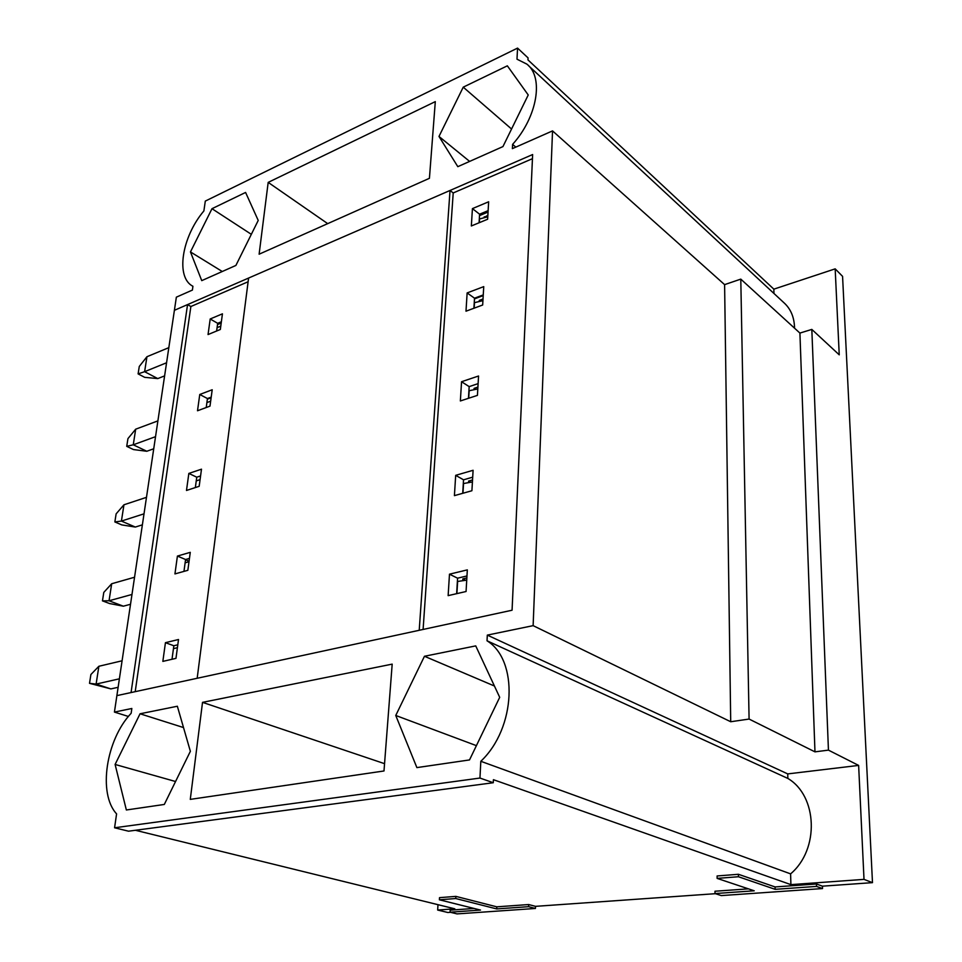 <?xml version="1.0" encoding="UTF-8"?>
<svg xmlns="http://www.w3.org/2000/svg" width="962" height="962" viewBox="0 0 962 962"><rect width="100%" height="100%" fill="white"/><g stroke="black" fill="none" stroke-linecap="round" stroke-linejoin="round"><path stroke-width="1.44" d="M450.048 912.204L480.495 910.064L439.393 899.795L455.747 898.532L496.693 908.922L528.607 906.673L535.425 908.465L457.022 913.9L450.048 912.204L450.168 910.16L474.038 908.453M714.994 893.554L754.22 890.788L717.123 878.39L738.443 876.743L775.144 889.321L816.522 886.411L822.522 888.563L721.344 895.586L714.994 893.554L714.982 891.233L748.412 888.852M872.486 882.647L864.008 879.376L858.633 765.415L828.438 750.132L811.82 329.413L839.237 354.834L835.172 268.855L842.568 276.359L872.486 882.647L822.438 886.17L822.522 888.563M135.414 830.278L454.798 908.813L437.662 910.04L447.847 912.505L450.517 912.325M437.662 910.04L437.987 904.677M128.403 716.462L114.43 712.084L131.842 708.489L131.157 713.263C106.109 739.694 97.715 793.47 116.582 813.876L114.574 827.777L479.954 778.054L480.82 761.291C516.185 727.981 518.53 660.028 487.025 640.788L487.313 635.112L533.128 625.649L552.537 130.892L512.373 148.641L512.602 144.372C537.337 116.931 544.023 77.237 526.887 64.141L516.991 59.187L517.556 48.1L205.303 201.094L203.884 210.943C181.71 237.049 175.361 277.561 192.917 286.267L192.424 290.067L176.359 297.162L174.399 310.317L532.635 154.545L512.073 610.221L116.883 695.622L114.43 712.084M189.069 561.243L185.534 559.752M864.008 879.376L790.908 884.631L790.596 873.869C819.756 849.302 817.435 795.802 787.866 778.438L787.734 773.905L858.633 765.415M190.368 751.31L177.357 706.24L140.055 713.78L115.103 764.453L126.359 809.98L164.31 804.448L190.368 751.31M499.699 697.33L475.733 645.887L424.458 656.264L395.755 715.475L416.883 767.604L469.516 759.932L499.699 697.33M201.743 280.639L235.894 265.44L258.225 220.43L245.587 192.448L211.989 208.694L190.464 251.924L201.743 280.639M457.816 166.666L502.946 146.585L528.234 94.973L507.347 65.825L463.239 87.157L438.985 136.448L457.816 166.666M259.115 254.196L268.182 182.383L435.305 101.623L429.425 178.307L259.115 254.196M202.525 702.356L392.183 664.129L383.994 770.971L190.284 799.374L202.525 702.356L384.559 763.672M790.908 884.631L493.422 779.689L493.278 782.731L128.535 831.192L114.574 827.777M493.278 782.731L479.954 778.054M828.438 750.132L814.97 751.851L799.915 333.08L811.82 329.413M814.97 751.851L749.085 719.059L740.788 279.124L799.915 333.08M749.085 719.059L730.711 721.74L724.602 284.632L740.788 279.124M730.711 721.74L533.128 625.649M552.537 130.892L724.602 284.632M835.172 268.855L773.845 289.153L527.97 59.909L528.066 57.912L517.556 48.1M773.965 293.482L773.845 289.153M794.552 328.186C794.347 317.292 790.716 308.718 783.657 302.477L528.487 65.632M462.77 580.519L462.866 578.883L466.859 577.934M465.572 580.23L462.866 578.883M468.554 482.419L468.638 481.06L472.534 479.954M470.526 482.142L468.638 481.06M439.393 899.795L439.514 897.654L455.868 896.38L496.789 906.829L528.679 904.545L535.509 906.348L715.427 893.686M535.509 906.348L535.425 908.465M477.91 387.097L474.11 388.359L474.05 389.454M475.444 389.225L474.11 388.359M479.256 301.25L479.304 300.385L483.02 298.99M484.199 217.448L487.866 215.272M484.884 217.292L484.235 216.775M480.242 301.058L479.304 300.385M327.705 223.629L268.182 182.383M515.824 147.126L512.602 144.372M511.556 129.016L463.239 87.157M469.636 161.412L438.985 136.448M251.335 234.331L211.989 208.694M222.27 271.5L190.464 251.924M787.734 773.905L487.313 635.112M790.596 873.869L480.82 761.291M787.866 778.438L487.025 640.788M494.432 686.014L424.458 656.264M476.406 745.646L395.755 715.475M183.514 727.561L140.055 713.78M175.565 781.517L115.103 764.453M455.868 896.38L455.747 898.532M496.789 906.829L496.693 908.922M528.679 904.545L528.607 906.673M738.443 876.743L738.407 874.29L717.099 875.961L717.123 878.39M738.407 874.29L775.083 886.94L775.144 889.321M775.083 886.94L816.437 883.994L816.522 886.411M816.437 883.994L822.438 886.17M466.967 575.949L457.575 578.186L456.637 593.674M177.802 644.805L173.845 645.755L172.006 659.271M190.272 552.344L187.843 570.31L174.94 573.917L177.417 556.072L190.272 552.344M212.205 389.754L209.993 406.132L197.511 410.762L199.759 394.48L212.205 389.754M135.209 691.666L190.873 306.517L248.124 281.746M222.438 313.828L220.334 329.485L208.045 334.56L210.197 318.975L222.438 313.828M201.491 469.179L199.17 486.315L186.484 490.464L188.841 473.424L201.491 469.179M178.511 639.514L175.974 658.357L162.843 661.387L165.44 642.676L178.511 639.514M473.1 470.286L471.909 490.74L454.413 495.634L455.687 475.336L473.1 470.286M483.742 286.628L482.671 305.002L465.993 311.195L467.135 292.929L483.742 286.628M423.1 629.449L453.21 192.965L532.455 158.67M488.648 201.779L487.638 219.24L471.344 225.962L472.426 208.61L488.648 201.779M478.559 376.01L477.429 395.382L460.353 400.962L461.556 381.722L478.559 376.01M467.328 569.877L466.065 591.51L448.136 595.634L449.482 574.182L467.328 569.877M472.691 477.176L463.528 479.81L462.71 493.314M189.454 558.405L185.57 559.511L183.958 571.392M478.114 383.634L469.167 386.616L468.458 398.316M200.577 475.937L196.753 477.2L195.346 487.566M483.261 294.913L474.519 298.196L473.905 308.261M211.207 397.138L207.443 398.545L206.229 407.527M488.143 210.642L479.593 214.201L479.076 222.775M221.368 321.777L217.677 323.316L216.63 331.012M450.024 190.476L419.216 630.29L197.174 678.27L248.593 278.054L450.024 190.476L453.21 192.965M187.554 304.593L131.06 692.556L116.883 695.622L174.399 310.317L187.554 304.593L190.873 306.517M207.359 399.17L211.123 397.763M474.47 298.893L483.213 295.611M217.496 324.591L221.2 323.052M479.509 215.62L488.059 212.061M472.426 208.61L479.593 214.201M210.197 318.975L217.677 323.316M467.135 292.929L474.519 298.196M199.759 394.48L207.443 398.545M461.556 381.722L469.167 386.616M188.841 473.424L196.753 477.2M455.687 475.336L463.528 479.81M177.417 556.072L185.57 559.511M449.482 574.182L457.575 578.186M165.44 642.676L173.845 645.755M164.61 375.877L157.78 378.595L144.613 371.681L166.558 362.77M157.78 378.595L144.685 377.332L138.107 373.893L139.274 366.462L146.945 356.722L168.819 347.655M217.075 327.657L220.779 326.13M479.304 219.035L487.782 216.775M146.945 356.722L144.613 371.681L138.107 373.893M153.728 448.785L146.789 451.262L133.261 444.793L155.531 436.676M146.789 451.262L133.49 449.567L126.731 446.356L127.946 438.612L135.69 429.184L157.888 420.887M206.902 402.585L210.654 401.178M474.242 302.717L482.924 300.649M135.69 429.184L133.261 444.793L126.731 446.356M142.376 524.843L135.341 527.056L121.416 521.079L144.011 513.828M135.341 527.056L121.801 524.915L114.863 521.945L116.125 513.864L123.954 504.785L146.477 497.342M196.26 480.892L200.072 479.629M468.915 390.776L477.813 388.925M123.954 504.785L121.416 521.079L114.863 521.945M130.519 604.268L123.376 606.192L109.043 600.769L131.974 594.468M123.376 606.192L109.62 603.559L102.465 600.865L103.788 592.412L111.688 583.742L134.548 577.236M185.125 562.83L189.009 561.712M463.299 483.573L472.414 481.95M111.688 583.742L109.043 600.769L102.465 600.865M118.122 687.301L110.883 688.9L96.116 684.078L119.384 678.823M110.883 688.9L89.514 683.333L90.897 674.506L98.882 666.269L122.078 660.786M173.461 648.641L177.405 647.703M457.371 581.493L466.726 580.146M98.882 666.269L96.116 684.078L89.514 683.333M479.316 222.679L479.533 218.939M474.146 308.165L474.482 302.621M468.71 398.232L469.155 390.692M462.962 493.241L463.552 483.501M456.902 593.614L457.635 581.421"/></g></svg>
